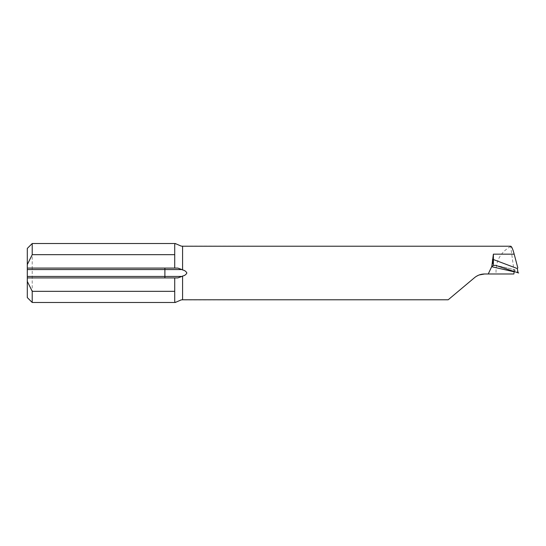 <?xml version="1.0" encoding="UTF-8"?>
<svg xmlns="http://www.w3.org/2000/svg" width="546" height="546" viewBox="0 0 546 546"><rect width="100%" height="100%" fill="white"/><g stroke="black" fill="none" stroke-linecap="round" stroke-linejoin="round"><path stroke-width="0.41" stroke-dasharray="2.73 2.05" d="M174.72 268.086L174.72 244.547M514.155 271.84L510.647 246.219L181.163 246.089M479.197 274.959L474.542 277.661L448.184 299.781L181.163 299.911M174.72 301.453L174.72 277.914M510.612 246.505C500.191 252.443 495.358 261.602 496.116 273.983L484.65 273.983M32.214 302.484L32.214 243.516M27.3 248.43L27.3 297.57M177.846 277.914L27.3 277.914M27.3 268.086L177.846 268.086M493.386 259.357L493.386 259.746M513.834 273.983L496.116 273.983M514.339 271.144L514.591 269.669L518.693 272.966M495.222 265.254L514.591 269.669A611.786 40.82 -163 0 0 495.468 265.322"/><path stroke-width="0.82" d="M181.941 276.44L177.846 277.914L27.3 277.914L27.3 276.44L181.941 276.44L182.582 276.037L182.582 299.781L448.184 299.781L474.542 277.661C477.477 275.245 480.849 274.024 484.65 273.983L488.247 273.983L491.796 266.434L493.386 254.156L493.386 259.534L517.315 268.557L517.806 267.833L514.182 254.156C512.769 248.908 511.588 246.266 510.647 246.219L182.582 246.219L181.163 246.089L175.232 243.516L174.72 244.547L174.72 268.086L27.3 268.086L27.3 248.43L32.214 243.516L32.214 254.675L27.3 264.619M174.72 254.675L32.214 254.675M182.582 276.037C184.582 275.682 186.009 274.665 186.862 273C186.015 271.335 184.589 270.325 182.582 269.963L181.941 269.56L27.3 269.56L27.3 268.086M182.582 299.781L181.163 299.911L175.232 302.484L174.72 301.453L174.72 291.325L32.214 291.325L32.214 302.484L175.232 302.484M174.72 268.086L177.846 268.086L181.941 269.56M484.65 273.983L479.197 274.959M174.72 277.914L174.72 291.325M27.3 277.914L27.3 281.381L32.214 291.325M27.3 276.44L27.3 269.56M32.214 302.484L27.3 297.57L27.3 281.381M493.386 259.534L492.403 263.998M514.339 271.144L513.834 273.983L488.247 273.983M493.386 259.746L493.386 265.493L495.468 265.322L518.052 272.802L517.315 268.557M491.796 266.434L493.386 265.493M518.693 272.966L518.052 272.802L518.693 272.966M492.403 259.841A0.983 0.485 180 0 0 493.386 259.357M514.182 254.156L493.386 254.156M182.582 246.219L182.582 269.963M164.892 277.914L164.892 268.086M514.155 271.84A614.243 40.984 17 0 0 491.605 266.707M175.232 243.516L32.214 243.516"/></g></svg>
